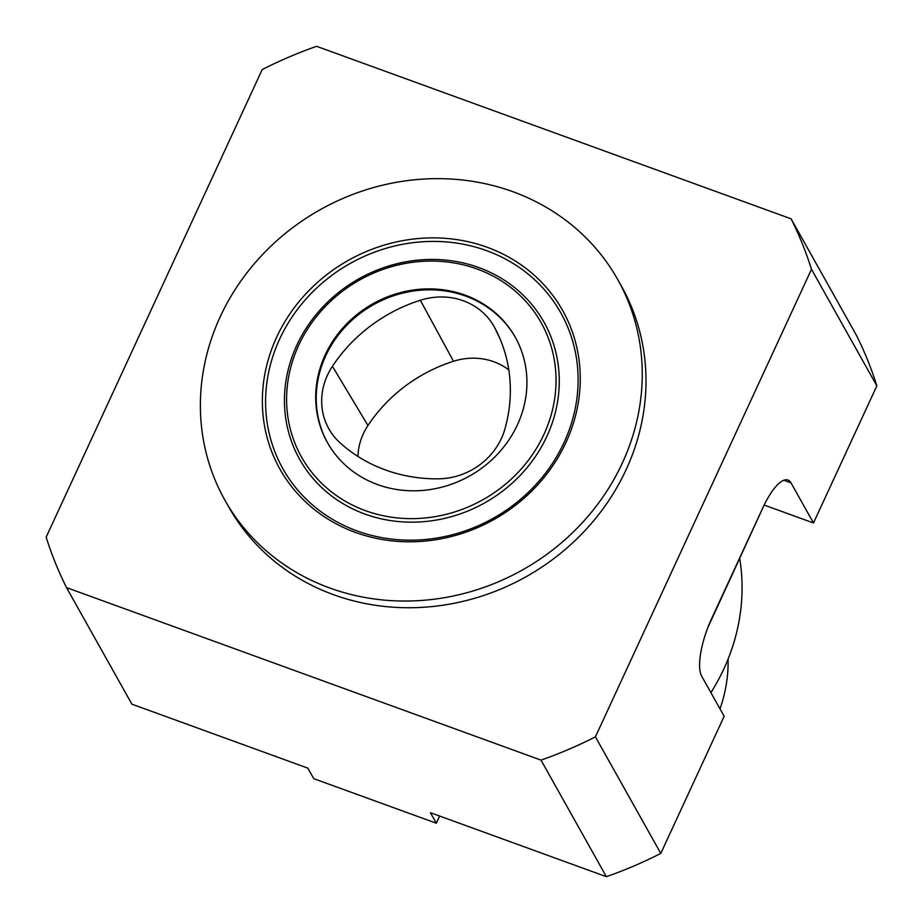 <?xml version="1.0" encoding="UTF-8"?>
<svg xmlns="http://www.w3.org/2000/svg" width="923" height="923" viewBox="0 0 923 923"><rect width="100%" height="100%" fill="white"/><g stroke="black" fill="none" stroke-linecap="round" stroke-linejoin="round"><path stroke-width="1.38" d="M515.507 337.645A107.691 98.761 -29.3 0 0 373.538 304.659A107.691 98.761 -29.3 0 0 327.653 442.994M494.405 327.123A65.937 60.468 -29.3 0 0 420.334 300.263A153.841 141.081 -29.3 0 0 332.418 366.293A65.937 60.468 -29.3 0 0 330.63 431.756A65.937 60.468 -29.3 0 0 340.183 442.948A153.841 141.081 -29.3 0 0 438.598 478.829A65.937 60.468 -29.3 0 0 504.904 429.033A153.841 141.081 -29.3 0 0 497.405 332.972A153.841 141.081 -29.3 0 0 494.405 327.123L500.093 338.96M508.804 369.95A61.795 56.661 -29.3 0 0 453.505 361.262A149.699 137.285 -29.3 0 0 367.954 425.515A61.795 56.661 -29.3 0 0 357.905 456.424M439.636 816.059L436.325 823.224L430.441 812.713L606.365 876.677A406.582 372.857 150.7 0 0 660.799 853.417L595.427 736.854A406.582 372.857 150.7 0 1 540.993 760.114L66.525 587.605A406.582 372.857 150.7 0 1 46.15 537.151L262.201 69.583A406.582 372.857 150.7 0 1 316.635 46.323L791.103 218.832A406.582 372.857 150.7 0 1 811.479 269.285L595.427 736.854M512.865 191.696A225.27 206.579 -29.3 0 0 261.394 255.786A225.27 206.579 -29.3 0 0 224.831 500.035A225.27 206.579 -29.3 0 0 522.36 570.022A225.27 206.579 -29.3 0 0 617.787 279.646A225.27 206.579 -29.3 0 0 512.865 191.696M565.984 442.44A162.079 148.638 -29.3 0 0 406.028 240.072A162.079 148.638 -29.3 0 0 291.922 487.009A162.079 148.638 -29.3 0 0 565.984 442.44M517.434 424.788A107.691 98.761 -29.3 0 0 515.23 337.16A107.691 98.761 -29.3 0 0 373.007 303.713A107.691 98.761 -29.3 0 0 327.388 442.521A107.691 98.761 -29.3 0 0 423.83 490.332A107.691 98.761 -29.3 0 0 517.434 424.788M543.924 434.421A137.354 125.966 -29.3 0 0 408.358 262.917A137.354 125.966 -29.3 0 0 311.662 472.195A137.354 125.966 -29.3 0 0 543.924 434.421M564.068 442.509A159.333 146.122 -29.3 0 0 406.824 243.568A159.333 146.122 -29.3 0 0 294.656 486.317A159.333 146.122 -29.3 0 0 564.068 442.509M224.831 500.035L228.592 506.727A225.27 206.579 -29.3 0 0 526.122 576.713A225.27 206.579 -29.3 0 0 621.537 286.338L617.787 279.646M546.912 436.267A140.1 128.482 -29.3 0 0 408.635 261.336A140.1 128.482 -29.3 0 0 310.001 474.791A140.1 128.482 -29.3 0 0 546.912 436.267M764.256 504.812L707.699 627.94M660.799 853.417L724.163 716.283L701.665 676.155A46.704 14.618 -70 0 1 711.529 618.837L762.894 507.685A46.704 14.618 -70 0 1 787.954 480.029A46.704 14.618 -70 0 1 790.988 482.844L813.486 522.972L764.452 505.146M436.325 823.224L313.728 778.643L307.832 768.132L131.897 704.168L66.525 587.605M791.103 218.832L856.475 335.395A406.582 372.857 150.7 0 1 876.85 385.849L813.486 522.972M811.479 269.285L876.85 385.849M540.993 760.114L606.365 876.677M710.906 692.642A205.76 188.696 -29.3 0 0 739.727 558.623M719.998 708.864A151.095 138.565 -29.3 0 0 728.074 659.114M367.954 425.515L332.418 366.293M453.505 361.262L420.334 300.263M783.835 480.248L790.988 482.844"/></g></svg>
